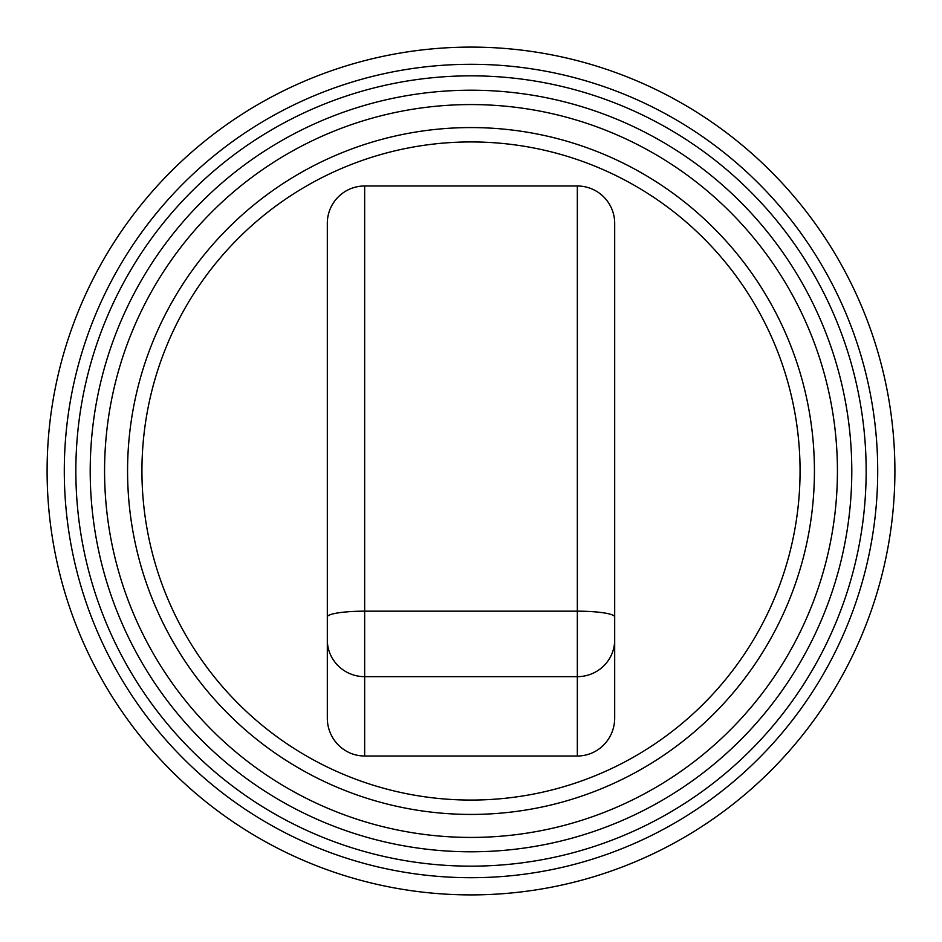 <?xml version="1.0" encoding="UTF-8"?>
<svg xmlns="http://www.w3.org/2000/svg" width="942" height="942" viewBox="0 0 942 942"><rect width="100%" height="100%" fill="white"/><g stroke="black" fill="none" stroke-linecap="round" stroke-linejoin="round"><path stroke-width="1.41" d="M471 800.064A329.064 329.064 0 0 0 800.064 471A329.064 329.064 0 0 0 471 141.936A329.064 329.064 0 0 0 141.936 471A329.064 329.064 0 0 0 471 800.064M471 127.57A343.43 343.43 0 0 0 127.57 471A343.43 343.43 0 0 0 471 814.43A343.43 343.43 0 0 0 814.43 471A343.43 343.43 0 0 0 471 127.57M90.208 471A380.792 380.792 0 0 0 471 851.792A380.792 380.792 0 0 0 851.792 471A380.792 380.792 0 0 0 471 90.208A380.792 380.792 0 0 0 90.208 471A380.792 380.792 0 0 1 471 90.208A380.792 380.792 0 0 1 851.792 471M75.843 471A395.157 395.157 0 0 0 471 866.157A395.157 395.157 0 0 0 866.157 471A395.157 395.157 0 0 0 471 75.843A395.157 395.157 0 0 0 75.843 471M64.291 471A406.708 406.708 0 0 0 471 877.708A406.708 406.708 0 0 0 877.708 471A406.708 406.708 0 0 0 471 64.291A406.708 406.708 0 0 0 64.291 471M471 894.9A423.9 423.9 0 0 0 894.9 471A423.9 423.9 0 0 0 471 47.1A423.9 423.9 0 0 0 47.1 471A423.9 423.9 0 0 0 471 894.9M614.69 616.939L614.69 223.336A37.362 37.362 0 0 0 577.34 185.986L577.34 611.17A37.362 5.77 0 0 1 614.69 616.939L614.69 718.087A37.939 37.362 90 0 1 577.34 756.014L364.66 756.014A37.939 37.362 90 0 1 327.31 718.087L327.31 223.336A37.362 37.362 0 0 1 364.66 185.986L577.34 185.986M104.574 471A366.426 366.426 0 0 0 471 837.426A366.426 366.426 0 0 0 837.426 471A366.426 366.426 0 0 0 471 104.574A366.426 366.426 0 0 0 104.574 471M577.34 756.014L577.34 676.662L364.66 676.662L364.66 611.17L577.34 611.17L577.34 676.662A37.362 36.797 0 0 0 614.69 639.865M364.66 756.014L364.66 676.662A37.362 36.797 180 0 1 327.31 639.865M327.31 616.939A37.362 5.77 180 0 1 364.66 611.17L364.66 185.986"/></g></svg>
